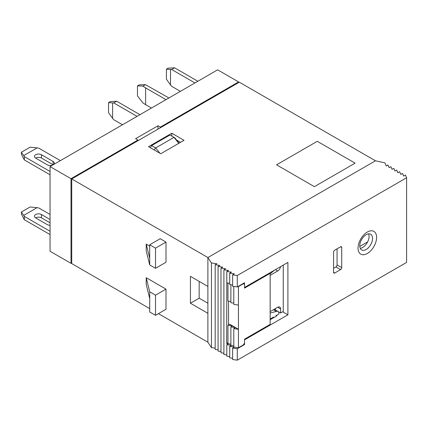 <?xml version="1.0" encoding="UTF-8"?>
<svg xmlns="http://www.w3.org/2000/svg" width="428" height="428" viewBox="0 0 428 428"><rect width="100%" height="100%" fill="white"/><g stroke="black" fill="none" stroke-linecap="round" stroke-linejoin="round"><path stroke-width="0.64" d="M165.994 99.654L145.632 87.895L145.632 104.694L151.448 108.054M168.905 97.975L145.434 84.648L142.915 86.103L145.632 87.895M142.915 86.103L137.484 85.878L137.484 95.958L142.915 102.902L145.632 104.694M137.484 85.878L139.228 84.872L145.434 84.648M137.918 140.721L137.918 140.052L71.005 178.685L71.005 263.343L71.733 262.92M71.005 263.343L50.055 251.247L50.055 166.588L217.638 69.839L238.583 81.93L160.323 127.116L160.323 127.79M154.438 150.089L150.431 147.778M150.431 147.606L151.592 145.595L155.669 147.944L173.998 137.361L169.921 135.013L151.592 145.595M179.086 143.161L174.843 137.853L173.998 137.361L178.776 143.337M159.906 153.245L155.669 147.944L154.187 149.779M238.583 82.604L238.583 81.93M137.918 140.052L135.59 138.704L157.996 125.773L160.323 127.116M71.005 178.685L50.055 166.588M157.996 125.773L157.996 129.133M227.964 325.237L229.713 324.231L235.528 327.591L230.874 326.917L232.618 325.911L227.964 325.237L227.964 343.716L230.874 344.133M227.964 283.079L227.964 301.05L230.874 301.473M230.874 284.759L230.874 302.73L233.784 303.152M237.973 286.535L238.439 286.605L238.439 305.084L233.784 304.41L233.784 286.439M233.784 347.076L233.784 328.597L235.528 327.591L238.439 329.271L238.439 347.745L233.784 347.076M238.439 305.084L238.439 329.271L233.784 328.597M275.386 309.904L275.386 308.609M228.547 301.135L228.547 324.9M233.784 345.813L230.874 345.396L230.874 326.917M269.57 273L270.148 273.337L244.549 288.119L244.549 285.091A2.466 1.423 -60 0 0 244.035 283.962L243.232 283.502M238.439 347.745L242.804 345.225A2.466 1.423 -60 0 0 244.549 342.202L244.549 339.179L270.148 324.397L270.148 273.337M283.245 311.466L280.624 312.975L280.624 308.946A4.114 2.375 120 0 0 279.773 307.063A4.114 2.375 120 0 0 277.713 307.267L270.148 311.632M278.296 311.632L280.624 312.975M270.148 273.909L274.182 270.336M280.565 266.649A4.114 2.375 -60 0 1 277.713 270.983L270.148 275.348M273.444 309.733L276.354 311.413L275.969 311.632A4.114 2.375 -60 0 1 278.029 311.429A4.114 2.375 -60 0 1 278.879 313.312L278.879 313.986L276.076 315.602L276.076 316.276M273.54 317.742L273.54 317.068L270.148 319.026M276.354 311.413L270.148 313.071M238.439 286.605L242.804 284.085A2.466 1.423 -60 0 1 244.035 283.962M194.943 82.941L171.671 69.502L170.505 69.502L170.505 84.958L166.433 79.244L166.433 69.165L168.177 68.159L174.576 67.822L197.854 81.261M170.505 84.958L171.671 86.301L180.397 91.341M174.576 67.822L171.671 69.502M170.505 69.502L166.433 69.165M112.607 102.929L108.535 102.592L110.28 101.586L116.684 101.249L113.773 102.929L112.607 102.929L112.607 118.385L113.773 119.728L122.499 124.767M113.773 102.929L137.046 116.368M139.956 114.688L116.684 101.249M108.535 102.592L108.535 112.671L112.607 118.385M50.055 214.46L38.857 207.997L37.113 207.66L23.727 215.386L24.31 216.391L24.31 219.714L21.4 214L21.4 212.026L30.126 206.986L37.113 207.66M35.62 217.884A4.114 2.375 180 0 1 41.473 217.863L50.055 222.822M50.055 234.576L24.31 219.714M50.055 219.5L41.473 214.546A4.114 2.375 0 0 0 36.99 214.032A4.114 2.375 0 0 0 34.449 216.226A4.114 2.375 0 0 0 35.658 217.906L47.294 224.625A4.114 2.375 0 0 0 50.055 225.321M50.055 231.259L24.31 216.391M23.727 215.386L21.4 212.026M226.803 281.651L226.685 343.449L227.964 342.71M226.685 343.449L227.964 343.63M228.429 343.78L226.803 344.722L230.874 345.31M231.339 345.46L229.713 346.402L233.784 346.99M234.25 347.14L232.618 348.082L237.273 348.756L244.549 344.556L244.549 339.853L287.9 314.826L287.9 262.418L244.549 287.445L244.549 282.742L237.273 286.942L232.618 286.268L232.618 274.846L234.367 273.84L229.713 273.166L231.457 272.16L226.803 271.486L228.547 270.48L223.892 269.806L225.636 268.8L220.982 268.126L222.726 267.12L218.071 266.446L219.821 265.44L215.166 264.766L216.91 263.76L211.459 262.974L207.89 257.544L375.468 160.794L207.89 257.544L71.733 178.936L239.311 82.187L375.468 160.794L384.874 162.854L386.233 166L387.982 164.994L389.143 167.68L390.887 166.674L392.053 169.36L393.797 168.354L394.964 171.04L396.708 170.034L397.874 172.719L399.618 171.714L400.779 174.399L402.529 173.394L403.69 176.079L405.434 175.073L406.6 177.759L237.273 275.52L237.273 286.942M243.885 344.171L244.549 344.556M232.618 285.011L229.713 284.588L229.713 273.166M229.713 283.331L226.803 282.908L226.803 271.486M237.273 275.52L232.618 274.846M340.56 269.64A1.648 0.952 120 0 0 341.721 267.623L341.721 247.47A1.648 0.952 120 0 0 341.378 246.715A1.648 0.952 120 0 0 340.56 246.796L334.739 250.155A1.648 0.952 120 0 0 333.573 252.172L333.573 272.326A1.648 0.952 120 0 0 333.915 273.08A1.648 0.952 120 0 0 334.739 273L340.56 269.64L335.9 266.954A1.648 0.952 120 0 0 337.066 264.937L337.066 248.812M367.326 253.483A13.124 7.576 -60 0 1 359.285 242.045A13.124 7.576 -60 0 1 375.361 232.768A13.124 7.576 -60 0 1 367.326 253.483M237.273 348.756L237.273 360.178L406.6 262.418L406.6 177.759M226.803 354.887L223.892 354.464L223.892 269.806M232.618 358.247L229.713 357.824L229.713 346.402M237.273 360.178L232.618 359.504L232.618 348.082M229.713 356.567L226.803 356.144L226.803 344.722M276.258 315.495L276.841 315.832L270.148 319.695M283.245 265.103L283.245 312.135L287.9 314.826M215.166 348.167L211.459 347.632L207.89 342.202L207.89 257.544L207.89 286.439L190.433 276.36L190.433 303.233L207.89 313.312L207.89 342.202L158.43 313.649M223.892 353.207L220.982 352.784L220.982 268.126M220.982 351.527L218.071 351.104L218.071 266.446M218.071 349.847L215.166 349.425L215.166 264.766M366.159 249.481A9.052 5.227 120 0 0 372.071 241.51A9.052 5.227 120 0 0 370.685 234.255A9.052 5.227 120 0 0 361.633 239.482A9.052 5.227 120 0 0 361.633 249.931A9.052 5.227 120 0 0 366.159 249.481M368.588 233.854A9.052 5.227 -60 0 1 362.671 247.47A9.052 5.227 -60 0 1 360.237 248.32M333.573 268.297L335.9 266.954M211.459 347.632L211.459 262.974M367.604 241.932L359.788 246.448M176.593 140.036L180.541 142.315M149.704 308.609L71.733 263.594L71.733 178.936M184.035 140.304L160.757 153.738L148.537 146.686L171.815 133.247L184.035 140.304M314.371 186.661L355.106 163.148L317.282 141.31L276.552 164.828L314.371 186.661L276.552 164.828L317.282 141.31L355.106 163.148L314.371 186.661M155.519 295.17L149.704 291.81L149.704 298.53L146.21 284.422L146.21 277.702L165.994 289.125L165.994 309.284L155.519 315.329L155.519 295.17L165.994 289.125M149.704 258.218L146.21 244.11L146.21 250.829L149.704 264.937L149.704 244.779L160.179 238.733L165.994 242.093L165.994 262.252L155.519 268.297L149.704 264.937M146.21 244.11L149.704 246.121M149.704 244.779L155.519 248.138L165.994 242.093M155.519 248.138L155.519 268.297M149.704 298.53L149.704 311.969L155.519 315.329M149.704 291.81L146.21 277.702M171.815 136.104L171.815 133.247M207.89 303.233L199.164 298.193L190.433 303.233M199.164 298.193L199.164 281.399M50.055 171.462L24.31 156.595L23.727 155.589L37.113 147.863L38.857 148.195L60.385 160.628M37.113 147.863L30.126 147.189L21.4 152.229L21.4 154.203L24.31 159.911L24.31 156.595M53.083 164.844A4.114 2.375 180 0 1 47.294 164.828L35.658 158.109A4.114 2.375 180 0 1 34.449 156.429A4.114 2.375 180 0 1 36.99 154.235A4.114 2.375 180 0 1 41.473 154.749L53.109 161.468A4.114 2.375 180 0 1 54.319 163.148A4.114 2.375 180 0 1 53.142 164.812A4.114 2.375 0 0 0 53.109 164.785L41.473 158.066A4.114 2.375 0 0 0 35.62 158.087M50.055 174.779L24.31 159.911M21.4 152.229L23.727 155.589M242.804 284.085L242.51 283.919M275.386 269.64L277.713 270.983M277.713 307.267L280.624 308.946M41.473 214.546L41.473 217.863M333.573 272.326L334.739 273M337.066 264.937L341.721 267.623M340.56 246.796L341.721 247.47M41.473 158.066L41.473 154.749M53.109 164.785L53.109 161.468M274.268 309.257L278.029 311.429"/></g></svg>
